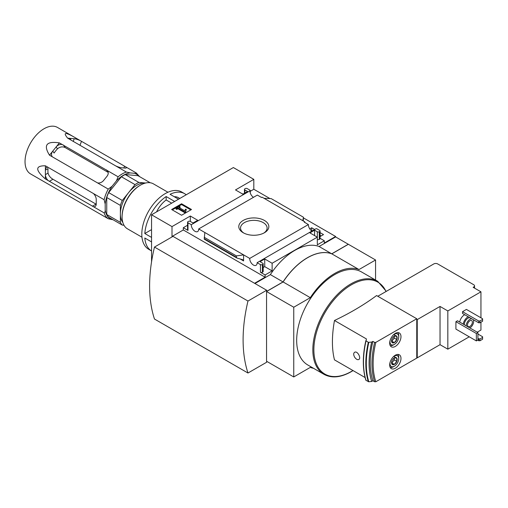 <?xml version="1.0" encoding="UTF-8"?>
<svg xmlns="http://www.w3.org/2000/svg" width="508" height="508" viewBox="0 0 508 508"><rect width="100%" height="100%" fill="white"/><g stroke="black" fill="none" stroke-linecap="round" stroke-linejoin="round"><path stroke-width="0.76" d="M311.341 230.651L312.306 230.829M320.059 235.306L321.158 235.934M269.945 198.565L253.816 189.255L253.816 179.356L233.363 167.551L151.549 214.782L172.002 226.593L190.316 216.021L197.72 220.294L193.04 222.993L190.316 221.418A1.378 0.794 0 0 0 188.366 221.418L187.979 221.64A1.378 0.794 0 0 0 187.573 222.206A1.378 0.794 0 0 0 187.979 222.771L191.294 224.682A5.232 3.023 -120 0 0 193.484 230.073A5.232 3.023 -120 0 0 197.606 231.572A5.232 3.023 -120 0 0 198.685 228.949L249.733 258.42A5.232 3.023 -120 0 0 251.924 263.817A5.232 3.023 -120 0 0 256.045 265.316A5.232 3.023 -120 0 0 257.124 262.687L260.439 264.604A1.378 0.794 0 0 0 262.388 264.604L262.776 264.376A1.378 0.794 0 0 0 263.182 263.817A1.378 0.794 0 0 0 262.776 263.252L260.052 261.677L264.725 258.978L272.129 263.252L317.322 237.16L317.322 244.812L324.333 240.76L324.333 243.008L335.629 236.487L303.435 217.9M335.629 236.487L335.629 236.938L348.291 244.246L331.737 253.809L319.075 246.494L335.629 236.938M311.906 231.064A5.232 3.023 60 0 1 308.4 224.549L304.248 222.148L304.794 221.837L304.794 222.466M317.322 231.762L317.322 237.16L309.918 232.886L314.592 230.188L317.322 231.762A1.378 0.794 0 0 0 319.265 231.762L319.659 231.54A1.378 0.794 0 0 0 320.059 230.975A1.378 0.794 0 0 0 319.659 230.416L316.617 228.664L315.792 228.816L257.124 262.687M309.759 228.867L311.671 227.762L311.671 230.461M320.059 232.607L323.494 234.588L320.059 236.569M311.671 227.762L314.642 229.476M304.794 221.837L262.077 197.174L261.531 197.485L257.359 195.078L198.685 228.949M253.467 197.326A5.232 3.023 60 0 1 249.968 190.811L250.254 190.348L250.254 192.862M264.446 220.459A15.024 8.674 180 0 1 264.446 232.727A15.024 8.674 180 0 1 243.192 232.727A15.024 8.674 180 0 1 243.192 220.459A15.024 8.674 180 0 1 264.446 220.459M249.733 258.42L308.4 224.549M250.254 190.348L247.193 188.582A1.378 0.794 0 0 0 245.25 188.582L244.856 188.805A1.378 0.794 0 0 0 244.456 189.37A1.378 0.794 0 0 0 244.856 189.929L247.587 191.503L242.907 194.202L235.509 189.929L253.816 179.356M243.3 193.98L242.132 193.751M250.254 191.313L253.816 189.255M181.572 215.246L191.503 209.506L181.572 203.771L171.634 209.506L181.572 215.246M191.294 224.682L249.968 190.811M324.333 240.76L320.059 238.296M178.549 199.2L170.059 194.297A33.058 19.088 -60 0 1 184.639 193.688A33.058 19.088 -60 0 1 186.201 194.78M179.807 198.469L178.441 197.675A20.663 11.932 120 0 0 174.25 196.717M151.549 229.629L144.818 233.515A33.058 19.088 -60 0 1 166.16 196.545L166.16 199.974A20.663 11.932 120 0 0 156.572 211.887M184.639 193.688L181.718 192.005A33.058 19.088 -60 0 0 148.66 211.087A33.058 19.088 -60 0 0 148.66 249.263L151.549 250.933A33.058 19.088 -60 0 1 144.818 238.017L151.549 241.903M396.792 336.309A3.975 2.299 -60 0 1 396.792 339.554L396.792 336.309L394.36 336.086A3.975 2.299 -60 0 1 396.792 336.309L394.265 334.842M391.922 342.367L394.36 342.582A3.975 2.299 -60 0 1 391.922 342.367A3.975 2.299 -60 0 1 391.547 340.957A3.975 2.299 -60 0 1 391.922 339.115A3.975 2.299 -60 0 1 394.36 336.086M396.792 358.121A3.975 2.299 -60 0 1 396.792 361.372L396.792 358.121L394.36 357.905A3.975 2.299 -60 0 1 396.792 358.121L394.265 356.66M391.922 364.179L394.36 364.401A3.975 2.299 -60 0 1 391.922 364.179A3.975 2.299 -60 0 1 391.547 362.775A3.975 2.299 -60 0 1 391.922 360.934A3.975 2.299 -60 0 1 394.36 357.905M455.911 321.678L455.911 329.101L476.364 340.912L477.926 340.011L477.926 332.588L457.473 320.777L455.911 321.678L476.364 333.489L477.926 332.588M459.715 322.072A6.89 3.975 -60 0 1 464.68 314.706M466.433 309.423L462.534 311.671L462.534 313.468L478.701 322.802L479.876 322.802L482.6 321.227L482.6 318.757L466.433 309.423M440.036 306.438L440.036 344.678L417.246 357.835L417.246 319.596L440.036 306.438L447.827 310.94L480.943 291.821L480.943 317.798M447.827 310.94L447.827 349.174L440.036 344.678M480.943 322.186L480.943 330.06L477.241 332.194M469.259 336.804L447.827 349.174M395.332 346.418A7.988 4.61 -60 0 1 391.338 346.818A7.988 4.61 -60 0 1 391.338 337.591A7.988 4.61 -60 0 1 399.326 332.981A7.988 4.61 -60 0 1 400.552 339.382A7.988 4.61 -60 0 1 395.332 346.418M395.332 368.236A7.988 4.61 -60 0 1 391.338 368.637A7.988 4.61 -60 0 1 391.338 359.41A7.988 4.61 -60 0 1 399.326 354.794A7.988 4.61 -60 0 1 400.552 361.201A7.988 4.61 -60 0 1 395.332 368.236M334.474 320.497L366.446 338.957L365.989 340.989A84.023 48.508 -60 0 0 365.989 380.352L368.802 381.775L371.672 381.451L372.885 380.746L374.637 381.762L375.837 381.743L416.763 358.115L416.763 318.757L376.587 295.561A274.422 158.433 0 0 1 334.474 320.497C331.737 335.909 331.737 349.028 334.474 359.861L365.112 377.546M374.637 381.762A78.511 45.326 -60 0 1 374.637 342.398L375.837 342.379L416.763 318.757M374.637 342.398L372.885 341.389L371.672 342.087L368.313 342.329L365.843 340.709M354.609 357.137C356.229 359.416 357.708 360.159 359.048 359.372C361.175 357.772 357.549 350.996 354.889 352.133C353.403 352.958 353.308 354.628 354.609 357.137M323.952 374.32L307.797 364.992A53.721 31.013 -60 0 1 307.797 302.965A53.721 31.013 -60 0 1 361.512 271.951L377.673 281.28A53.721 31.013 -60 0 0 323.952 312.293A53.721 31.013 -60 0 0 323.952 374.32C331.66 378.473 340.754 377.603 351.225 371.704L353.06 370.592M375.564 280.06L375.564 259.994L359.004 269.551A54.026 31.191 120 0 0 310.305 297.669L293.751 307.226L293.751 376.955L310.305 367.392A54.026 31.191 120 0 0 313.512 368.294M172.396 236.715L172.002 236.487L183.305 229.965L183.305 227.717L187.979 230.416A1.378 0.794 0 0 1 187.573 229.851L187.573 222.206M172.002 226.593L172.002 236.487M151.549 214.782L151.549 261.81M254.597 283.274L265.113 277.197L265.113 274.949L272.129 270.904L272.129 263.252M254.984 283.496L270.377 274.612A54.026 31.191 -60 0 1 319.075 246.494M260.439 264.604L260.439 272.25A1.378 0.794 0 0 0 262.388 272.25L262.776 272.028A1.378 0.794 0 0 0 263.182 271.462L263.182 263.817M260.439 272.25L265.113 274.949M272.129 270.904L264.725 266.63L263.182 267.519M243.592 260.947L243.592 254.876L236.423 255.911L236.423 257.289L236.95 258.058L242.754 259.721L243.592 260.947L240.094 258.928M187.573 225.247L183.305 227.717M204.286 239.116L204.826 232.499M264.046 198.311L271.209 198.622L303.435 217.227L302.806 220.688M319.659 231.54L319.659 239.185A1.378 0.794 0 0 0 320.059 238.627L320.059 230.975M319.659 239.185L319.265 239.414A1.378 0.794 0 0 1 317.322 239.414M303.27 220.955L303.435 217.227M331.737 253.809A54.026 31.191 120 0 0 283.039 281.921L270.377 274.612M283.039 281.921L266.675 291.37L266.675 290.246L247.974 301.041A144.488 83.42 120 0 0 247.974 373.018L266.675 362.223L266.675 361.321M375.564 259.994L348.367 244.291L331.813 253.854A54.026 31.191 120 0 0 283.115 281.965L266.554 291.529L266.554 361.251L293.751 376.955M359.004 269.551L331.813 253.854M310.305 297.669L283.115 281.965M293.751 307.226L266.554 291.529M266.675 290.246L172.98 236.379L154.476 247.059A144.488 83.42 120 0 0 154.476 319.037L247.974 373.018M154.476 247.059L247.974 301.041M190.824 209.899L181.572 204.559L181.572 203.771M181.572 204.559L172.32 209.899M185.585 211.531L186.258 209.321L185.566 209.144L184.683 210.769L178.88 207.416L180.067 206.731L179.33 206.305L176.016 208.216L176.759 208.642L177.946 207.956L184.861 211.95L185.585 211.531L185.585 212.319L186.258 209.321M176.016 208.216L176.016 209.004L176.759 209.429L177.946 208.744L184.861 212.738L184.861 211.95M184.861 212.738L185.585 212.319M177.946 208.744L177.946 207.956M176.759 209.429L176.759 208.642M179.565 207.81L180.067 207.518L180.067 206.731M265.113 277.197L183.305 229.965M264.725 258.978L264.725 266.63M190.316 216.021L190.316 221.418M314.592 230.188L314.592 235.591M236.423 255.911L204.203 237.306M480.943 291.821L473.151 287.318L473.735 286.982A2.756 1.587 0 0 0 474.542 285.858A2.756 1.587 0 0 0 473.735 284.734L437.699 263.931A2.756 1.587 0 0 0 433.807 263.931L377.8 296.259M417.246 319.596L416.763 319.316M417.246 357.835L416.763 357.556M371.672 381.451A81.464 47.034 -60 0 1 371.672 342.087M372.885 380.746A78.511 45.326 -60 0 1 372.885 341.389M462.534 311.671L478.701 321.005L478.701 322.802M478.701 321.005L479.876 321.005L479.876 322.802M479.876 321.005L482.6 319.43M477.926 338.55L479.876 338.995L482.6 337.426L482.6 336.747L477.926 334.048M482.6 337.426L482.6 339.223L479.876 340.798L477.634 340.176M478.701 338.995L478.701 340.798M479.876 338.995L479.876 340.798M473.132 319.583A5.232 3.023 -60 0 1 473.151 323.863A5.232 3.023 -60 0 1 469.938 327.863A5.232 3.023 -60 0 1 469.843 327.92M466.236 325.838A5.232 3.023 -60 0 1 468.059 320.999A5.232 3.023 -60 0 1 471.811 318.821M469.938 326.403A3.442 1.988 -60 0 1 468.217 326.574A3.442 1.988 -60 0 1 468.217 322.599A3.442 1.988 -60 0 1 471.659 320.605A3.442 1.988 -60 0 1 472.186 323.367A3.442 1.988 -60 0 1 469.938 326.403M464.293 324.714A5.232 3.023 -60 0 1 466.109 319.875A5.232 3.023 -60 0 1 469.862 317.697M463.22 324.098A6.89 3.975 -60 0 1 468.192 316.732M392.97 357.156A6.198 3.581 -60 0 1 398.742 358.623A6.198 3.581 -60 0 1 394.36 366.211L393.382 366.776A7.576 4.375 -60 0 1 390.201 367.405M397.694 354.425A7.576 4.375 -60 0 1 398.742 357.499L398.742 358.623M393.382 366.776L394.36 366.211A6.198 3.581 -60 0 1 390.201 361.95M396.792 361.372A3.975 2.299 -60 0 1 394.36 364.401L396.792 361.372L394.265 359.905L394.265 357.962M392.97 335.337A6.198 3.581 -60 0 1 398.742 336.804A6.198 3.581 -60 0 1 394.36 344.399L393.382 344.957A7.576 4.375 -60 0 1 390.201 345.586M397.694 332.607A7.576 4.375 -60 0 1 398.742 335.68L398.742 336.804M393.382 344.957L394.36 344.399A6.198 3.581 -60 0 1 390.201 340.131M396.792 339.554A3.975 2.299 -60 0 1 394.36 342.582L396.792 339.554L394.265 338.093L394.265 336.144M391.598 362.915L394.36 364.401M391.827 362.934L394.265 359.905M394.246 357.975A3.442 1.988 -60 0 1 394.265 358.286A3.442 1.988 -60 0 1 393.046 361.423A3.442 1.988 -60 0 1 391.56 362.636M391.598 341.097L394.36 342.582M391.827 341.122L394.265 338.093M394.246 336.156A3.442 1.988 -60 0 1 394.265 336.467A3.442 1.988 -60 0 1 393.046 339.604A3.442 1.988 -60 0 1 391.56 340.824M151.549 237.407L144.818 233.515M174.65 201.447L166.16 196.545M141.973 237.211L127.47 228.835A25.965 14.992 -60 0 1 122.091 216.948A25.965 14.992 -60 0 1 140.449 185.147A25.965 14.992 -60 0 1 153.429 183.864L167.938 192.24M122.091 216.948L122.091 216.275A25.14 14.516 -60 0 1 139.865 185.49L140.449 185.147M171.679 203.162L166.16 199.974M243.846 233.083A13.278 7.664 180 0 1 240.544 228.187A13.278 7.664 180 0 1 248.602 220.974A13.278 7.664 180 0 1 263.207 222.599A13.278 7.664 180 0 1 267.094 228.187A13.278 7.664 180 0 1 263.785 233.083M476.364 333.489L476.364 340.912M77.502 139.021L80.359 140.672A5.512 1.162 21.2 0 0 74.251 138.735L77.502 139.021L57.455 127.419A26.86 15.507 120 0 0 44.025 128.753A26.86 15.507 120 0 0 26.48 152.419A26.86 15.507 120 0 0 30.601 173.939L108.242 218.738L112.065 219.602A25.864 14.935 120 0 1 105.194 209.823L105.194 204A25.864 14.935 120 0 1 112.065 186.284L116.434 180.848A25.864 14.935 120 0 1 130.181 172.911L134.55 173.304A25.864 14.935 120 0 1 138.633 176.079M75.152 137.636C65.316 131.997 62.802 132.163 67.627 138.138L126.352 172.047A26.86 15.507 120 0 0 122.237 173.901A26.86 15.507 120 0 0 118.116 176.803L116.434 180.848M80.359 140.672L136.296 172.968L139.643 176.663M45.39 165.799L48.247 167.45A5.512 3.181 -120 0 0 46.533 167.615A5.512 3.181 -120 0 0 45.39 170.136L45.39 165.799C35.185 165.64 35.185 170.034 45.39 178.968L104.121 212.877A26.86 15.507 120 0 0 108.242 218.738M48.247 167.45L104.121 199.708L105.194 204M59.385 142.894L62.249 144.545A5.512 4.343 -35.1 0 0 56.134 146.939L59.385 142.894C46.476 140.945 43.18 145.04 49.511 155.188L108.242 189.09A26.86 15.507 120 0 0 104.121 199.708M62.249 144.545L118.116 176.803M150.203 182.759L137.954 175.685L125.222 174.549A25.622 14.789 120 0 0 121.393 176.759L108.661 192.596A25.622 14.789 120 0 0 106.75 197.523L106.75 214.497A25.622 14.789 120 0 0 108.661 217.221L122.301 225.095A25.622 14.789 120 0 1 120.383 222.371L120.383 205.397A25.622 14.789 120 0 1 122.301 200.463L135.033 184.626A25.622 14.789 120 0 1 138.855 182.416L145.618 183.026A23.412 13.519 120 0 0 145.225 182.988A23.412 13.519 120 0 0 136.944 185.204A23.412 13.519 120 0 0 128.664 192.545A23.412 13.519 120 0 0 120.383 213.887A23.412 13.519 120 0 0 122.828 222.466M112.922 219.678L112.065 219.602M130.181 172.911L126.352 172.047M112.065 186.284L108.242 189.09M97.492 182.886A5.512 4.343 -35.1 0 0 103.6 180.492L106.978 176.295A5.512 4.343 -35.1 0 0 107.588 170.879A5.512 4.343 -35.1 0 0 107.372 170.599M63.43 145.028L65.24 147.606C62.547 146.336 59.957 146.749 57.461 148.831A22.041 12.725 120 0 0 54.089 153.029L52.762 151.136L56.134 146.939L57.461 148.831M49.511 155.188L52.762 151.136A5.512 4.343 -35.1 0 0 52.153 156.559A5.512 4.343 -35.1 0 0 52.368 156.839M105.194 209.823C105.289 211.385 104.934 212.401 104.121 212.877M93.37 206.673A5.512 3.181 -120 0 0 95.091 206.508A5.512 3.181 -120 0 0 96.234 203.987L96.234 199.492A5.512 3.181 -120 0 0 93.37 193.504M45.39 178.968L45.39 170.136L48.044 168.605A22.041 12.725 120 0 0 48.044 173.101C48.73 175.679 50.362 177.736 52.959 179.267L96.006 204.121L92.38 206.21M48.044 173.101L45.39 174.638A5.512 3.181 -120 0 0 48.247 180.619M136.233 172.93C136.334 173.336 135.776 173.463 134.55 173.304M67.627 138.138L74.251 138.735L73.184 141.478M70.377 139.713L70.879 138.43A5.512 1.162 21.2 0 0 69.634 138.684A5.512 1.162 21.2 0 0 70.485 139.789M115.608 165.843A5.512 1.162 21.2 0 0 121.717 167.786L125.089 168.084A5.512 1.162 21.2 0 0 126.333 167.831A5.512 1.162 21.2 0 0 125.482 166.726M125.222 174.549L138.855 182.416M121.393 176.759L135.033 184.626M106.75 214.497L120.383 222.371M123.99 225.247L122.301 225.095M108.661 192.596L122.301 200.463M106.75 197.523L120.383 205.397M65.24 147.606L108.191 172.403M375.837 381.743A77.686 44.85 -60 0 1 375.837 342.379M187.979 222.771L187.979 230.416M262.388 264.604L262.388 272.25M262.776 264.376L262.776 272.028M244.856 189.929L244.856 193.078M319.265 231.762L319.265 239.414M236.423 257.289L204.203 238.684M352.933 370.516A53.048 30.626 -60 0 1 351.384 371.45A53.048 30.626 -60 0 1 317.106 365.519A53.048 30.626 -60 0 1 323.539 315.189A53.048 30.626 -60 0 1 386.029 291.516M473.735 286.982L473.735 287.661M365.843 380.067A83.788 48.374 -60 0 1 365.836 340.747C362.496 355.778 362.502 368.935 365.843 380.187M368.313 381.692A84.023 48.508 -60 0 1 368.313 342.329M368.802 381.775A83.788 48.374 -60 0 1 368.802 342.417M106.477 169.882L108.172 172.295M49.333 181.356L52.959 179.267M79.934 145.377L81.496 141.338M123.857 167.977L124.549 166.192M244.456 189.37L244.456 193.313M236.95 258.058L204.248 239.179M386.283 291.363L377.673 281.28M474.542 285.858L474.542 288.125"/></g></svg>
